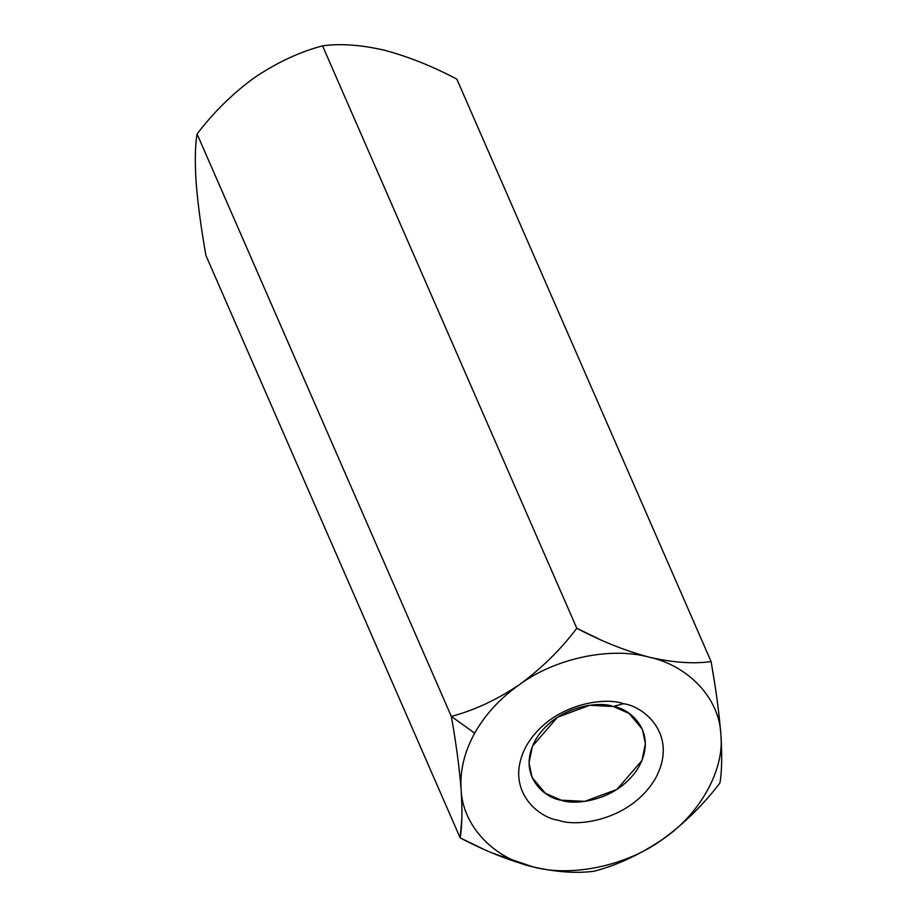 <?xml version="1.0" encoding="UTF-8"?>
<svg xmlns="http://www.w3.org/2000/svg" width="917" height="917" viewBox="0 0 917 917"><rect width="100%" height="100%" fill="white"/><g stroke="black" fill="none" stroke-linecap="round" stroke-linejoin="round"><path stroke-width="1.38" d="M720.762 733.107L720.877 734.586C722.218 755.642 721.897 771.793 719.914 783.003C703.499 804.633 684.38 823.432 662.544 839.376C640.032 854.518 617.336 865.109 594.445 871.15C576.804 873.637 556.206 872.193 532.674 866.794C492.945 858.129 462.409 825.094 461.113 789.422C459.864 770.635 464.392 751.883 474.697 733.164L451.336 716.406C456.058 742.999 459.325 767.334 461.113 789.422C459.325 767.334 456.058 742.999 451.336 716.406L197.086 133.997C195.103 145.207 194.782 161.358 196.123 182.414C197.877 204.216 201.144 228.551 205.901 255.43L460.151 837.851L205.901 255.43C201.144 228.551 197.877 204.216 196.123 182.414C194.782 161.358 195.103 145.207 197.086 133.997L451.336 716.406C474.502 710.239 497.197 699.648 519.435 684.632C541.511 668.459 560.631 649.672 576.804 628.271L599.305 639.183M482.651 848.764L460.151 837.851C484.577 850.77 508.74 860.421 532.674 866.794C571.245 877.535 626.678 865.831 662.544 839.376C626.678 865.831 571.245 877.535 532.674 866.794C556.206 872.193 576.804 873.637 594.445 871.15C617.336 865.109 640.032 854.518 662.544 839.376C699.831 814.445 724.728 769.718 720.877 734.586C719.581 698.914 689.045 665.891 649.316 657.214C689.045 665.891 719.581 698.914 720.877 734.586C724.728 769.718 699.831 814.445 662.544 839.376C684.38 823.432 703.499 804.633 719.914 783.003C721.897 771.793 722.218 755.642 720.877 734.586C719.123 712.784 715.868 688.449 711.099 661.57C693.458 664.057 672.86 662.601 649.316 657.214C625.394 650.841 601.22 641.189 576.804 628.271C560.631 649.672 541.511 668.459 519.435 684.632C497.197 699.648 474.502 710.239 451.336 716.406L474.697 733.164C485.208 714.503 500.12 698.318 519.435 684.632C555.312 658.177 610.745 646.474 649.316 657.214C672.86 662.601 693.458 664.057 711.099 661.57L456.849 79.149C432.48 66.242 408.306 56.59 384.338 50.206C360.839 44.818 340.253 43.363 322.555 45.85L576.804 628.271L322.555 45.85C299.676 51.891 276.968 62.482 254.456 77.624C232.62 93.568 213.501 112.367 197.086 133.997C213.501 112.367 232.62 93.568 254.456 77.624C276.968 62.482 299.676 51.891 322.555 45.85C340.253 43.363 360.839 44.818 384.338 50.206C408.306 56.59 432.48 66.242 456.849 79.149L711.099 661.57L714.744 683.75M649.316 657.214C610.745 646.474 555.312 658.177 519.435 684.632C500.12 698.318 485.208 714.503 474.697 733.164C464.392 751.883 459.864 770.635 461.113 789.422C462.409 825.094 492.945 858.129 532.674 866.794L492.807 853.223M461.113 789.422C462.455 810.284 462.134 826.423 460.151 837.851L461.847 818.342M623.434 703.717C643.654 706.067 678.809 734.689 655.678 778.04C630.781 820.967 576.174 827.317 558.556 820.291C538.325 817.941 503.181 789.319 526.312 745.968C551.209 703.041 605.816 696.691 623.434 703.717C605.816 696.691 551.209 703.041 526.312 745.968C503.181 789.319 538.325 817.941 558.556 820.291C576.174 827.317 630.781 820.967 655.678 778.04C678.809 734.689 643.654 706.067 623.434 703.717L613.29 706.48L589.62 705.322L557.456 717.232L532.41 746.278L529.04 762.955L532.032 777.421L545.317 793.228L561.135 800.186L584.794 801.343L616.969 789.434L642.003 760.399L645.373 743.71L642.381 729.244L629.096 713.437L613.29 706.48C629.543 708.371 657.798 731.376 639.206 766.222C619.193 800.724 575.291 805.837 561.135 800.186C544.87 798.294 516.626 775.289 535.219 740.443C555.221 705.941 599.122 700.829 613.29 706.48L623.434 703.717"/></g></svg>
